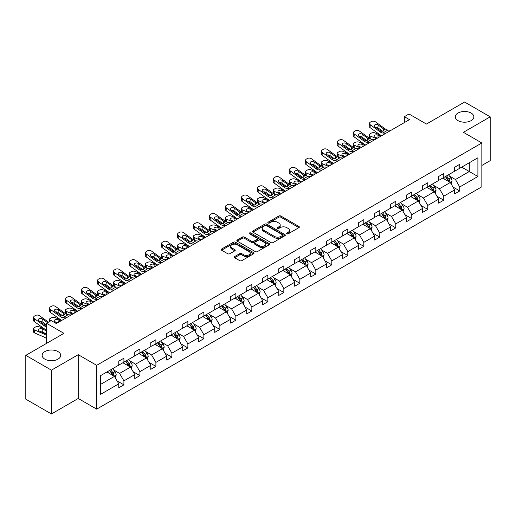 <?xml version="1.0" encoding="UTF-8"?>
<svg xmlns="http://www.w3.org/2000/svg" width="516" height="516" viewBox="0 0 516 516"><rect width="100%" height="100%" fill="white"/><g stroke="black" fill="none" stroke-linecap="round" stroke-linejoin="round"><path stroke-width="0.77" d="M57.992 351.577A9.282 5.36 0 0 0 47.878 350.416A9.282 5.36 0 0 0 42.151 355.363A9.282 5.36 0 0 0 44.866 359.149A9.282 5.36 0 0 0 54.98 360.31A9.282 5.36 0 0 0 60.707 355.363A9.282 5.36 0 0 0 57.992 351.577M471.134 113.049A9.282 5.36 0 0 0 461.02 111.888A9.282 5.36 0 0 0 455.293 116.835A9.282 5.36 0 0 0 458.008 120.628A9.282 5.36 0 0 0 468.122 121.789A9.282 5.36 0 0 0 473.849 116.835A9.282 5.36 0 0 0 471.134 113.049M286.838 233.806A0.993 0.574 0 0 0 288.244 233.806L298.938 227.633A1.425 0.819 0 0 0 299.351 227.053A1.425 0.819 0 0 0 298.938 226.472L280.827 216.017A1.425 0.819 0 0 0 278.814 216.017L268.12 222.19A0.993 0.574 0 0 0 267.83 222.596A0.993 0.574 0 0 0 268.12 223.002A0.993 0.574 0 0 0 269.526 223.002L270.913 222.203A4.554 2.632 0 0 1 277.35 222.203L278.859 223.073A4.554 2.632 0 0 1 280.194 224.937A4.554 2.632 0 0 1 278.859 226.795L277.479 227.595A0.993 0.574 0 0 0 277.189 228.001A0.993 0.574 0 0 0 277.479 228.407A0.993 0.574 0 0 0 278.885 228.407L280.272 227.608A4.554 2.632 0 0 1 286.709 227.608L288.218 228.478A4.554 2.632 0 0 1 289.553 230.336A4.554 2.632 0 0 1 288.218 232.2L286.838 232.993A0.993 0.574 0 0 0 286.541 233.4A0.993 0.574 0 0 0 286.838 233.806L286.838 232.993M481.847 165.462L490.2 160.637L490.2 116.835L464.568 102.039L426.435 124.059L409.007 113.997L404.344 116.687L404.344 122.608M51.432 413.961L78.239 398.481L78.239 354.685L51.432 370.159L51.432 413.961L25.8 399.165L25.8 355.363L63.939 333.342L46.511 323.28L46.511 343.404M51.432 370.159L25.8 355.363M234.638 256.568A1.425 0.819 0 0 0 234.219 257.149A1.425 0.819 0 0 0 234.638 257.729L239.714 260.664A1.425 0.819 0 0 0 241.733 260.664L253.601 253.808A1.425 0.819 0 0 0 254.02 253.227A1.425 0.819 0 0 0 253.601 252.647L235.49 242.191A1.425 0.819 0 0 0 233.477 242.191L221.603 249.047A1.425 0.819 0 0 0 221.19 249.628A1.425 0.819 0 0 0 221.603 250.208L227.743 253.749A1.425 0.819 0 0 0 229.755 253.749L234.838 250.815A1.425 0.819 0 0 0 235.251 250.234A1.425 0.819 0 0 0 234.838 249.654L231.794 247.899A3.806 2.199 0 0 1 230.678 246.345A3.806 2.199 0 0 1 233.026 244.313A3.806 2.199 0 0 1 237.179 244.79L249.099 251.673A3.806 2.199 0 0 1 250.215 253.227A3.806 2.199 0 0 1 247.867 255.259A3.806 2.199 0 0 1 243.72 254.781L241.733 253.633A1.425 0.819 0 0 0 239.714 253.633L234.638 256.568L234.638 257.729L239.714 254.82L239.714 253.633M46.511 323.28L51.174 320.591L56.296 323.551L409.465 119.648L404.344 116.687M78.239 354.685L96.692 365.334L481.847 142.971L481.847 186.766L96.692 409.136L96.692 365.334M490.2 116.835L463.394 132.315L481.847 142.971M271.01 242.597A1.425 0.819 0 0 0 273.022 242.597L284.897 235.741A1.425 0.819 0 0 0 285.316 235.161A1.425 0.819 0 0 0 284.897 234.58L266.785 224.125A1.425 0.819 0 0 0 264.772 224.125L252.898 230.975A1.425 0.819 0 0 0 252.485 231.555A1.425 0.819 0 0 0 252.898 232.142L271.01 242.597M249.828 234.025A0.993 0.574 0 0 1 250.834 234.167L250.834 232.98L269.249 243.61A1.425 0.819 0 0 1 269.668 244.197A1.425 0.819 0 0 1 269.249 244.778L257.374 251.627A1.425 0.819 0 0 1 255.362 251.627L237.25 241.172L237.25 240.011A1.425 0.819 0 0 0 236.838 240.591A1.425 0.819 0 0 0 237.25 241.172M237.25 240.011L242.333 237.076A1.425 0.819 0 0 1 244.345 237.076L251.692 241.32A1.425 0.819 0 0 0 253.704 241.32L257.078 239.372A1.425 0.819 0 0 0 257.49 238.792A1.425 0.819 0 0 0 257.078 238.211L249.428 233.793A0.993 0.574 0 0 1 249.138 233.387A0.993 0.574 0 0 1 249.75 232.858A0.993 0.574 0 0 1 250.834 232.98M100.639 375.603L118.783 365.128L118.783 361.161L123.911 358.207L123.911 362.168L134.773 355.898L134.773 351.931L139.9 348.971L139.9 352.938L150.769 346.662L150.769 342.695L155.897 339.734L155.897 343.701L166.758 337.432L166.758 333.465L171.886 330.504L171.886 334.471L182.754 328.195L182.754 324.229L187.876 321.268L187.876 325.235L198.744 318.965L198.744 314.999L203.872 312.038L203.872 316.005L214.74 309.729L214.74 305.762L219.861 302.802L219.861 306.768L230.729 300.499L230.729 296.532L235.857 293.572L235.857 297.538L246.725 291.263L246.725 287.296L251.847 284.335L251.847 288.302L262.715 282.033L262.715 278.066L267.843 275.105L267.843 279.072L278.711 272.796L278.711 268.83L283.832 265.869L283.832 269.836L294.7 263.566L294.7 259.6L299.828 256.639L299.828 260.606L310.697 254.33L310.697 250.363L315.818 247.403L315.818 251.369L326.686 245.1L326.686 241.133L331.814 238.173L331.814 242.139L342.676 235.864L342.676 231.897L347.803 228.936L347.803 232.903L358.672 226.634L358.672 222.667L363.799 219.706L363.799 223.673L374.661 217.397L374.661 213.43L379.789 210.47L379.789 214.437L390.657 208.167L390.657 204.201L395.785 201.24L395.785 205.207L406.647 198.931L406.647 194.964L411.774 192.004L411.774 195.97L422.643 189.695L422.643 185.734L427.77 182.774L427.77 186.74L438.632 180.465L438.632 176.498L443.76 173.537L443.76 177.504L454.628 171.228L454.628 167.268L459.75 164.307L459.75 168.274L477.9 157.793L477.9 176.498L459.75 186.973L459.75 190.939L454.628 193.9L454.628 189.933L443.76 196.209L443.76 200.176L438.632 203.136L438.632 199.17L427.77 205.439L427.77 209.406L422.643 212.366L422.643 208.4L411.774 214.675L411.774 218.642L406.647 221.603L406.647 217.636L395.785 223.905L395.785 227.872L390.657 230.833L390.657 226.866L379.789 233.142L379.789 237.108L374.661 240.069L374.661 236.102L363.799 242.372L363.799 246.338L358.672 249.299L358.672 245.332L347.803 251.608L347.803 255.575L342.676 258.535L342.676 254.569L331.814 260.838L331.814 264.805L326.686 267.765L326.686 263.799L315.818 270.074L315.818 274.041L310.697 277.002L310.697 273.035L299.828 279.311L299.828 283.271L294.7 286.232L294.7 282.265L283.832 288.541L283.832 292.507L278.711 295.468L278.711 291.501L267.843 297.777L267.843 301.737L262.715 304.698L262.715 300.731L251.847 307.007L251.847 310.974L246.725 313.934L246.725 309.968L235.857 316.244L235.857 320.204L230.729 323.164L230.729 319.198L219.861 325.473L219.861 329.44L214.74 332.401L214.74 328.434L203.872 334.71L203.872 338.67L198.744 341.631L198.744 337.664L187.876 343.94L187.876 347.907L182.754 350.867L182.754 346.9L171.886 353.176L171.886 357.137L166.758 360.097L166.758 356.13L155.897 362.406L155.897 366.373L150.769 369.333L150.769 365.367L139.9 371.643L139.9 375.603L134.773 378.563L134.773 374.597L123.911 380.873L123.911 384.839L118.783 387.8L118.783 383.833L100.639 394.308L100.639 375.603M122.885 362.761L130.471 367.14L119.602 373.416L113.668 369.991M119.602 373.416L123.911 380.873M130.471 367.14L134.773 374.597M118.783 364.18L119.602 364.657L123.911 362.168M138.875 353.531L146.46 357.911L135.598 364.18L129.664 360.755M135.598 364.18L139.9 371.643M146.46 357.911L150.769 365.367M134.773 354.95L135.598 355.421L139.9 352.938M154.871 344.295L162.456 348.674L151.588 354.95L145.654 351.525M151.588 354.95L155.897 362.406M162.456 348.674L166.758 356.13M150.769 345.714L151.588 346.191L155.897 343.701M170.861 335.065L178.446 339.444L167.577 345.714L161.65 342.289M167.577 345.714L171.886 353.176M178.446 339.444L182.754 346.9M166.758 336.484L167.577 336.954L171.886 334.471M186.857 325.828L194.442 330.208L183.573 336.484L177.639 333.059M183.573 336.484L187.876 343.94M194.442 330.208L198.744 337.664M182.754 327.247L183.573 327.725L187.876 325.235M202.846 316.598L210.431 320.978L199.563 327.247L193.629 323.822M199.563 327.247L203.872 334.71M210.431 320.978L214.74 328.434M198.744 318.017L199.563 318.488L203.872 316.005M218.836 307.362L226.427 311.741L215.559 318.017L209.625 314.592M215.559 318.017L219.861 325.473M226.427 311.741L230.729 319.198M214.74 308.781L215.559 309.258L219.861 306.768M234.832 298.132L242.417 302.511L231.549 308.781L225.615 305.356M231.549 308.781L235.857 316.244M242.417 302.511L246.725 309.968M230.729 299.551L231.549 300.022L235.857 297.538M250.821 288.895L258.413 293.275L247.545 299.551L241.611 296.126M247.545 299.551L251.847 307.007M258.413 293.275L262.715 300.731M246.725 290.315L247.545 290.792L251.847 288.302M266.817 279.666L274.402 284.045L263.534 290.315L257.6 286.89M263.534 290.315L267.843 297.777M274.402 284.045L278.711 291.501M262.715 281.085L263.534 281.555L267.843 279.072M282.807 270.429L290.398 274.809L279.53 281.085L273.596 277.66M279.53 281.085L283.832 288.541M290.398 274.809L294.7 282.265M278.711 271.848L279.53 272.325L283.832 269.836M298.803 261.199L306.388 265.579L295.52 271.848L289.586 268.423M295.52 271.848L299.828 279.311M306.388 265.579L310.697 273.035M294.7 262.618L295.52 263.089L299.828 260.606M314.792 251.963L322.377 256.342L311.516 262.618L305.582 259.193M311.516 262.618L315.818 270.074M322.377 256.342L326.686 263.799M310.697 253.382L311.516 253.859L315.818 251.369M330.788 242.733L338.373 247.112L327.505 253.382L321.571 249.957M327.505 253.382L331.814 260.838M338.373 247.112L342.676 254.569M326.686 244.152L327.505 244.623L331.814 242.139M346.778 233.496L354.363 237.876L343.501 244.152L337.567 240.727M343.501 244.152L347.803 251.608M354.363 237.876L358.672 245.332M342.676 234.915L343.501 235.393L347.803 232.903M362.774 224.26L370.359 228.646L359.491 234.915L353.557 231.49M359.491 234.915L363.799 242.372M370.359 228.646L374.661 236.102M358.672 225.685L359.491 226.156L363.799 223.673M378.763 215.03L386.349 219.41L375.487 225.685L369.553 222.261M375.487 225.685L379.789 233.142M386.349 219.41L390.657 226.866M374.661 216.449L375.487 216.926L379.789 214.437M394.759 205.794L402.345 210.18L391.476 216.449L385.542 213.024M391.476 216.449L395.785 223.905M402.345 210.18L406.647 217.636M390.657 207.219L391.476 207.69L395.785 205.207M410.749 196.564L418.334 200.943L407.472 207.219L401.538 203.794M407.472 207.219L411.774 214.675M418.334 200.943L422.643 208.4M406.647 197.983L407.472 198.46L411.774 195.97M426.745 187.327L434.33 191.713L423.462 197.983L417.528 194.558M423.462 197.983L427.77 205.439M434.33 191.713L438.632 199.17M422.643 188.753L423.462 189.224L427.77 186.74M442.734 178.097L450.32 182.477L439.451 188.753L433.524 185.328M439.451 188.753L443.76 196.209M450.32 182.477L454.628 189.933M438.632 179.516L439.451 179.994L443.76 177.504M461.697 167.145L469.289 171.525L455.447 179.516L449.513 176.091M455.447 179.516L459.75 186.973M477.9 176.498L469.289 171.525L469.289 162.766L477.9 157.793M78.239 398.481L96.692 409.136M454.628 170.286L455.447 170.757L459.75 168.274M100.639 384.362L114.475 376.377L106.889 371.997M114.475 376.377L118.783 383.833M452.938 187.005L459.75 190.939M436.942 196.241L443.76 200.176M420.953 205.471L427.77 209.406M404.957 214.708L411.774 218.642M388.967 223.938L395.785 227.872M372.971 233.174L379.789 237.108M356.982 242.404L363.799 246.338M340.986 251.64L347.803 255.575M324.996 260.87L331.814 264.805M309 270.107L315.818 274.041M293.011 279.337L299.828 283.271M277.015 288.573L283.832 292.507M261.025 297.803L267.843 301.737M245.029 307.039L251.847 310.974M229.04 316.269L235.857 320.204M213.044 325.506L219.861 329.44M197.054 334.736L203.872 338.67M181.064 343.972L187.876 347.907M165.068 353.202L171.886 357.137M149.079 362.438L155.897 366.373M133.083 371.668L139.9 375.603M117.093 380.905L123.911 384.839M287.231 233.948L288.218 233.38A4.554 2.632 0 0 0 289.553 231.523L289.553 230.336M280.194 224.937L280.194 226.118A4.554 2.632 0 0 1 278.859 227.975L277.879 228.549M298.919 227.646L280.827 217.204A1.425 0.819 0 0 0 278.814 217.204L268.52 223.144M284.877 235.754L266.785 225.305A1.425 0.819 0 0 0 264.772 225.305L252.917 232.148L252.898 230.975M282.381 235.567A0.993 0.574 0 0 0 282.678 235.161A0.993 0.574 0 0 0 282.381 234.754L266.482 225.576A0.993 0.574 0 0 0 265.076 225.576L263.618 226.414A4.554 2.632 0 0 0 262.283 228.278A4.554 2.632 0 0 0 263.618 230.136L274.486 236.412A4.554 2.632 0 0 0 280.923 236.412L282.381 235.567L282.381 236.747A0.993 0.574 0 0 0 282.678 236.341L282.678 235.161M262.283 228.278L262.283 229.459A4.554 2.632 0 0 0 263.618 231.316L263.618 230.136M282.381 236.747L280.923 237.592A4.554 2.632 0 0 1 274.486 237.592L263.618 231.316M237.27 241.185L242.333 238.263L242.333 237.076M257.49 238.792L257.49 239.972A1.425 0.819 0 0 1 257.078 240.553L253.704 242.501A1.425 0.819 0 0 1 251.692 242.501L244.345 238.263A1.425 0.819 0 0 0 242.333 238.263M250.834 234.167L269.229 244.784M259.316 245.719A3.806 2.199 0 0 0 263.463 246.196A3.806 2.199 0 0 0 265.811 244.165A3.806 2.199 0 0 0 264.695 242.61L260.496 240.185A1.425 0.819 0 0 0 258.484 240.185L255.11 242.133A1.425 0.819 0 0 0 254.698 242.714A1.425 0.819 0 0 0 255.11 243.294L259.316 245.719L259.316 246.9A3.806 2.199 0 0 0 263.463 247.377A3.806 2.199 0 0 0 265.811 245.352L265.811 244.165M254.698 242.714L254.698 243.894A1.425 0.819 0 0 0 255.11 244.474L255.11 243.294M259.316 246.9L255.11 244.474M250.215 253.227L250.215 254.414A3.806 2.199 0 0 1 247.867 256.439A3.806 2.199 0 0 1 243.72 255.968L241.733 254.82A1.425 0.819 0 0 0 239.714 254.82M230.678 246.345L230.678 247.525A3.806 2.199 0 0 0 231.794 249.08L231.794 247.899M234.819 250.828L231.794 249.08M253.588 253.82L235.49 243.371A1.425 0.819 0 0 0 233.477 243.371L221.622 250.215M451.1 183.825L452.042 181.103A3.844 2.219 -120 0 0 450.816 177.833L448.514 174.763M381.614 135.734L375.138 132.941A2.902 1.451 -5.9 0 0 371.056 133.244L370.03 133.838A2.902 1.451 -5.9 0 0 369.179 135.011A2.902 1.451 -5.9 0 0 370.011 135.895L370.314 138.81M444.386 179.052L443.392 177.717M376.487 138.688L370.011 135.895M449.752 182.148L449.971 181.264A3.844 2.219 -120 0 0 448.868 178.955L446.566 175.885M445.605 176.44L448.14 179.82A1.954 1.129 60 0 1 448.494 180.413L449.971 181.264M380.692 136.263L377.88 135.05A2.322 1.161 174.1 0 0 374.61 135.295A2.322 1.161 174.1 0 0 373.932 136.237A2.322 1.161 174.1 0 0 374.597 136.946L377.409 138.159M369.579 138.391A2.902 1.451 174.1 0 1 369.501 138.133L369.179 135.011M377.667 138.011A2.322 1.161 -5.9 0 0 376.906 137.94M445.34 176.595L447.636 179.665A3.844 2.219 60 0 1 448.598 181.484M385.858 133.283L382.801 133.018A7.25 4.186 60 0 1 380.15 131.915L370.333 124.814L370.011 127.568A2.902 1.871 -173.3 0 1 369.185 126.046L369.508 123.298A2.902 1.871 6.7 0 0 370.333 124.814M381.627 135.721A10.875 6.276 60 0 1 379.828 134.663L370.011 127.568M390.98 130.322L387.929 130.058A7.25 4.186 60 0 1 385.278 128.955L375.461 121.853A2.902 1.871 6.7 0 0 371.378 121.57L370.353 122.163A2.902 1.871 6.7 0 0 369.508 123.298M383.685 130.948L383.601 128.942L384.175 129.593L383.607 130.993L381.253 131.277L374.919 126.93A2.322 1.496 -173.3 0 1 374.255 125.717A2.322 1.496 -173.3 0 1 374.932 124.808A2.322 1.496 -173.3 0 1 378.202 125.04L377.88 127.787L382.749 131.309M377.88 127.787A2.322 1.496 6.7 0 0 375.396 127.278M383.601 128.942L378.202 125.04M385.278 128.955L384.175 129.593L384.285 130.013M435.111 193.061L436.052 190.34A3.844 2.219 -120 0 0 434.827 187.063L432.524 183.993M365.618 144.964L359.149 142.171A2.902 1.451 -5.9 0 0 355.06 142.481L354.041 143.067A2.902 1.451 -5.9 0 0 353.189 144.241A2.902 1.451 -5.9 0 0 354.021 145.131L354.324 148.047M428.396 188.282L427.396 186.953M360.497 147.924L354.021 145.131M433.762 191.384L433.975 190.501A3.844 2.219 -120 0 0 432.879 188.192L430.576 185.115M429.615 185.676L432.144 189.056A1.954 1.129 60 0 1 432.498 189.649L433.975 190.501M364.696 145.499L361.884 144.286A2.322 1.161 174.1 0 0 358.62 144.532A2.322 1.161 174.1 0 0 357.936 145.467A2.322 1.161 174.1 0 0 358.607 146.176L361.419 147.389M353.583 147.621A2.902 1.451 174.1 0 1 353.512 147.363L353.189 144.241M361.671 147.247A2.322 1.161 -5.9 0 0 360.916 147.176M429.344 185.825L431.647 188.901A3.844 2.219 60 0 1 432.602 190.714M419.115 202.291L420.056 199.569A3.844 2.219 -120 0 0 418.831 196.299L416.528 193.229M349.629 154.2L343.153 151.407A2.902 1.451 -5.9 0 0 339.07 151.71L338.045 152.304A2.902 1.451 -5.9 0 0 337.193 153.478A2.902 1.451 -5.9 0 0 338.032 154.361L338.328 157.277M412.4 197.518L411.407 196.183M344.501 157.154L338.032 154.361M417.767 200.614L417.986 199.731A3.844 2.219 -120 0 0 416.883 197.422L414.58 194.351M413.619 194.906L416.154 198.286A1.954 1.129 60 0 1 416.509 198.879L417.986 199.731M348.706 154.729L345.894 153.516A2.322 1.161 174.1 0 0 342.624 153.762A2.322 1.161 174.1 0 0 341.947 154.703A2.322 1.161 174.1 0 0 342.611 155.413L345.423 156.625M337.593 156.858A2.902 1.451 174.1 0 1 337.516 156.6L337.193 153.478M345.681 156.477A2.322 1.161 -5.9 0 0 344.92 156.406M413.355 195.061L415.651 198.131A3.844 2.219 60 0 1 416.612 199.95M369.862 142.513L366.812 142.255A7.25 4.186 60 0 1 364.161 141.152L354.344 134.05L354.021 136.798A2.902 1.871 -173.3 0 1 353.189 135.282L353.512 132.528A2.902 1.871 6.7 0 0 354.344 134.05M365.638 144.957A10.875 6.276 60 0 1 363.838 143.899L354.021 136.798M374.99 139.552L371.933 139.294A7.25 4.186 60 0 1 369.282 138.191L359.471 131.09A2.902 1.871 6.7 0 0 355.382 130.8L354.357 131.393A2.902 1.871 6.7 0 0 353.512 132.528M367.689 140.178L367.605 138.178L368.179 138.83L367.618 140.223L365.263 140.513L358.93 136.166A2.322 1.496 -173.3 0 1 358.265 134.947A2.322 1.496 -173.3 0 1 358.942 134.037A2.322 1.496 -173.3 0 1 362.206 134.27L361.884 137.024L366.76 140.546M361.884 137.024A2.322 1.496 6.7 0 0 359.407 136.514M367.605 138.178L362.206 134.27M369.282 138.191L368.179 138.83L368.295 139.243M353.873 151.749L350.815 151.485A7.25 4.186 60 0 1 348.165 150.382L338.348 143.28L338.032 146.034A2.902 1.871 -173.3 0 1 337.2 144.512L337.522 141.765A2.902 1.871 6.7 0 0 338.348 143.28M349.642 154.187A10.875 6.276 60 0 1 347.849 153.129L338.032 146.034M358.994 148.789L355.943 148.524A7.25 4.186 60 0 1 353.292 147.421L343.475 140.32A2.902 1.871 6.7 0 0 339.393 140.036L338.367 140.629A2.902 1.871 6.7 0 0 337.522 141.765M351.699 149.414L351.615 147.408L352.189 148.06L351.622 149.459L349.274 149.743L342.934 145.396A2.322 1.496 -173.3 0 1 342.269 144.183A2.322 1.496 -173.3 0 1 342.947 143.274A2.322 1.496 -173.3 0 1 346.217 143.506L345.894 146.254L350.764 149.775M345.894 146.254A2.322 1.496 6.7 0 0 343.411 145.744M351.615 147.408L346.217 143.506M353.292 147.421L352.189 148.06L352.299 148.479M403.125 211.528L404.067 208.806A3.844 2.219 -120 0 0 402.841 205.529L400.539 202.459M333.633 163.43L327.163 160.637A2.902 1.451 -5.9 0 0 323.08 160.947L322.055 161.534A2.902 1.451 -5.9 0 0 321.204 162.708A2.902 1.451 -5.9 0 0 322.036 163.598L322.339 166.513M396.411 206.748L395.411 205.42M328.511 166.391L322.036 163.598M401.777 209.851L401.99 208.967A3.844 2.219 -120 0 0 400.893 206.658L398.591 203.581M397.63 204.143L400.158 207.522A1.954 1.129 60 0 1 400.513 208.116L401.99 208.967M332.71 163.965L329.898 162.753A2.322 1.161 174.1 0 0 326.634 162.998A2.322 1.161 174.1 0 0 325.951 163.933A2.322 1.161 174.1 0 0 326.622 164.643L329.434 165.855M321.597 166.088A2.902 1.451 174.1 0 1 321.526 165.83L321.204 162.708M329.685 165.713A2.322 1.161 -5.9 0 0 328.931 165.642M397.359 204.297L399.661 207.368A3.844 2.219 60 0 1 400.616 209.18M337.877 160.979L334.826 160.721A7.25 4.186 60 0 1 332.175 159.618L322.358 152.517L322.036 155.264A2.902 1.871 -173.3 0 1 321.204 153.749L321.526 150.994A2.902 1.871 6.7 0 0 322.358 152.517M333.652 163.424A10.875 6.276 60 0 1 331.853 162.366L322.036 155.264M343.005 158.019L339.954 157.761A7.25 4.186 60 0 1 337.303 156.658L327.486 149.556A2.902 1.871 6.7 0 0 323.397 149.266L322.371 149.859A2.902 1.871 6.7 0 0 321.526 150.994M335.703 158.644L335.619 156.645L336.193 157.296L335.632 158.689L333.278 158.98L326.944 154.632A2.322 1.496 -173.3 0 1 326.28 153.413A2.322 1.496 -173.3 0 1 326.957 152.51A2.322 1.496 -173.3 0 1 330.221 152.736L329.898 155.49L334.774 159.012M329.898 155.49A2.322 1.496 6.7 0 0 327.421 154.981M335.619 156.645L330.221 152.736M337.303 156.658L336.193 157.296L336.309 157.709M387.129 220.758L388.071 218.036A3.844 2.219 -120 0 0 386.845 214.766L384.543 211.695M317.643 172.666L311.167 169.874A2.902 1.451 -5.9 0 0 307.085 170.177L306.059 170.77A2.902 1.451 -5.9 0 0 305.208 171.944A2.902 1.451 -5.9 0 0 306.046 172.828L306.343 175.743M380.415 215.985L379.421 214.65M312.515 175.621L306.046 172.828M385.781 219.081L386 218.204A3.844 2.219 -120 0 0 384.897 215.888L382.595 212.818M381.634 213.372L384.168 216.752A1.954 1.129 60 0 1 384.523 217.346L386 218.204M316.721 173.195L313.909 171.983A2.322 1.161 174.1 0 0 310.638 172.228A2.322 1.161 174.1 0 0 309.961 173.17A2.322 1.161 174.1 0 0 310.626 173.879L313.438 175.092M305.607 175.324A2.902 1.451 174.1 0 1 305.53 175.066L305.208 171.944M313.696 174.943A2.322 1.161 -5.9 0 0 312.935 174.872M381.369 213.527L383.665 216.597A3.844 2.219 60 0 1 384.626 218.416M321.887 170.215L318.83 169.951A7.25 4.186 60 0 1 316.179 168.848L306.362 161.747L306.046 164.501A2.902 1.871 -173.3 0 1 305.214 162.979L305.536 160.231A2.902 1.871 6.7 0 0 306.362 161.747M317.656 172.654A10.875 6.276 60 0 1 315.863 171.602L306.046 164.501M327.015 167.255L323.958 166.99A7.25 4.186 60 0 1 321.307 165.888L311.49 158.793A2.902 1.871 6.7 0 0 307.407 158.502L306.381 159.096A2.902 1.871 6.7 0 0 305.536 160.231M319.714 167.881L319.63 165.875L320.204 166.526L319.636 167.926L317.288 168.21L310.948 163.862A2.322 1.496 -173.3 0 1 310.284 162.65A2.322 1.496 -173.3 0 1 310.961 161.74A2.322 1.496 -173.3 0 1 314.231 161.972L313.909 164.72L318.778 168.242M313.909 164.72A2.322 1.496 6.7 0 0 311.425 164.211M319.63 165.875L314.231 161.972M321.307 165.888L320.204 166.526L320.313 166.945M371.139 229.994L372.081 227.272A3.844 2.219 -120 0 0 370.856 223.996L368.553 220.925M301.647 181.896L295.178 179.104A2.902 1.451 -5.9 0 0 291.095 179.413L290.069 180A2.902 1.451 -5.9 0 0 289.218 181.174A2.902 1.451 -5.9 0 0 290.05 182.064L290.353 184.98M364.425 225.215L363.425 223.886M296.526 184.857L290.05 182.064M369.791 228.317L370.004 227.433A3.844 2.219 -120 0 0 368.908 225.124L366.605 222.048M365.644 222.609L368.172 225.989A1.954 1.129 60 0 1 368.534 226.582L370.004 227.433M300.725 182.432L297.913 181.219A2.322 1.161 174.1 0 0 294.649 181.464A2.322 1.161 174.1 0 0 293.965 182.4A2.322 1.161 174.1 0 0 294.636 183.109L297.448 184.322M289.611 184.554A2.902 1.451 174.1 0 1 289.541 184.296L289.218 181.174M297.7 184.18A2.322 1.161 -5.9 0 0 296.945 184.109M365.373 222.764L367.676 225.834A3.844 2.219 60 0 1 368.63 227.646M305.891 179.445L302.84 179.187A7.25 4.186 60 0 1 300.189 178.085L290.373 170.983L290.05 173.731A2.902 1.871 -173.3 0 1 289.224 172.215L289.541 169.461A2.902 1.871 6.7 0 0 290.373 170.983M301.666 181.89A10.875 6.276 60 0 1 299.867 180.832L290.05 173.731M311.019 176.485L307.968 176.227A7.25 4.186 60 0 1 305.317 175.124L295.5 168.023A2.902 1.871 6.7 0 0 291.411 167.732L290.385 168.326A2.902 1.871 6.7 0 0 289.541 169.461M303.718 177.111L303.634 175.111L304.208 175.763L303.647 177.156L301.292 177.446L294.959 173.099A2.322 1.496 -173.3 0 1 294.294 171.88A2.322 1.496 -173.3 0 1 294.971 170.977A2.322 1.496 -173.3 0 1 298.235 171.202L297.913 173.957L302.789 177.478M297.913 173.957A2.322 1.496 6.7 0 0 295.436 173.447M303.634 175.111L298.235 171.202M305.317 175.124L304.208 175.763L304.324 176.175M355.143 239.224L356.085 236.502A3.844 2.219 -120 0 0 354.86 233.232L352.557 230.162M285.658 191.133L279.182 188.34A2.902 1.451 -5.9 0 0 275.099 188.643L274.073 189.237A2.902 1.451 -5.9 0 0 273.222 190.41A2.902 1.451 -5.9 0 0 274.06 191.294L274.357 194.216M348.429 234.451L347.436 233.116M280.53 194.087L274.06 191.294M353.795 237.547L354.015 236.67A3.844 2.219 -120 0 0 352.912 234.354L350.609 231.284M349.648 231.839L352.183 235.219A1.954 1.129 60 0 1 352.538 235.812L354.015 236.67M284.735 191.662L281.923 190.449A2.322 1.161 174.1 0 0 278.653 190.694A2.322 1.161 174.1 0 0 277.976 191.636A2.322 1.161 174.1 0 0 278.64 192.345L281.452 193.558M273.622 193.79A2.902 1.451 174.1 0 1 273.545 193.532L273.222 190.41M281.71 193.41A2.322 1.161 -5.9 0 0 280.949 193.339M349.384 231.994L351.686 235.064A3.844 2.219 60 0 1 352.641 236.883M289.902 188.682L286.844 188.417A7.25 4.186 60 0 1 284.193 187.314L274.377 180.213L274.06 182.967A2.902 1.871 -173.3 0 1 273.228 181.445L273.551 178.697A2.902 1.871 6.7 0 0 274.377 180.213M285.671 191.12A10.875 6.276 60 0 1 283.877 190.069L274.06 182.967M295.029 185.721L291.972 185.457A7.25 4.186 60 0 1 289.321 184.354L279.504 177.259A2.902 1.871 6.7 0 0 275.421 176.969L274.396 177.562A2.902 1.871 6.7 0 0 273.551 178.697M287.728 186.347L287.644 184.341L288.218 184.992L287.651 186.392L285.303 186.676L278.963 182.329A2.322 1.496 -173.3 0 1 278.298 181.116A2.322 1.496 -173.3 0 1 278.975 180.207A2.322 1.496 -173.3 0 1 282.246 180.439L281.923 183.186L286.793 186.708M281.923 183.186A2.322 1.496 6.7 0 0 279.446 182.677M287.644 184.341L282.246 180.439M289.321 184.354L288.218 184.992L288.328 185.412M339.154 248.46L340.096 245.739A3.844 2.219 -120 0 0 338.87 242.462L336.567 239.392M273.906 197.912L270.855 197.654A7.25 4.186 60 0 1 268.204 196.551L258.387 189.449L258.065 192.197L267.881 199.299A10.875 6.276 60 0 0 269.681 200.356L263.192 197.57A2.902 1.451 -5.9 0 0 259.109 197.88L258.084 198.466A2.902 1.451 -5.9 0 0 257.232 199.64A2.902 1.451 -5.9 0 0 258.065 200.53L258.368 203.446M332.439 243.681L331.44 242.352M264.54 203.323L258.065 200.53M337.806 246.783L338.019 245.9A3.844 2.219 -120 0 0 336.922 243.591L334.62 240.514M333.659 241.075L336.187 244.455A1.954 1.129 60 0 1 336.548 245.048L338.019 245.9M268.739 200.898L265.934 199.686A2.322 1.161 174.1 0 0 262.663 199.931A2.322 1.161 174.1 0 0 261.98 200.866A2.322 1.161 174.1 0 0 262.65 201.575L265.463 202.788M257.626 203.02A2.902 1.451 174.1 0 1 257.555 202.762L257.232 199.64M265.714 202.646A2.322 1.161 -5.9 0 0 264.96 202.575M333.388 241.23L335.69 244.3A3.844 2.219 60 0 1 336.651 246.113M279.033 194.951L275.983 194.693A7.25 4.186 60 0 1 273.332 193.59L263.515 186.489A2.902 1.871 6.7 0 0 259.425 186.199L258.406 186.792A2.902 1.871 6.7 0 0 257.555 187.927A2.902 1.871 6.7 0 0 258.387 189.449M271.732 195.577L271.648 193.577L272.222 194.229L271.661 195.622L269.307 195.912L262.973 191.565A2.322 1.496 -173.3 0 1 262.309 190.346A2.322 1.496 -173.3 0 1 262.986 189.443A2.322 1.496 -173.3 0 1 266.25 189.669L265.934 192.423L270.803 195.945M265.934 192.423A2.322 1.496 6.7 0 0 263.45 191.913M258.065 192.197A2.902 1.871 -173.3 0 1 257.239 190.681L257.555 187.927M271.648 193.577L266.25 189.669M273.332 193.59L272.222 194.229L272.338 194.642M323.158 257.69L324.1 254.969A3.844 2.219 -120 0 0 322.874 251.698L320.571 248.628M257.916 207.148L254.859 206.884A7.25 4.186 60 0 1 252.214 205.781L242.397 198.679L242.075 201.434L251.892 208.535A10.875 6.276 60 0 0 253.691 209.586L247.196 206.806A2.902 1.451 -5.9 0 0 243.113 207.11L242.088 207.703A2.902 1.451 -5.9 0 0 241.236 208.877A2.902 1.451 -5.9 0 0 242.075 209.76L242.372 212.682M316.45 252.917L315.45 251.582M248.544 212.553L242.075 209.76M321.816 256.013L322.029 255.136A3.844 2.219 -120 0 0 320.926 252.821L318.624 249.75M317.663 250.305L320.197 253.685A1.954 1.129 60 0 1 320.552 254.285L322.029 255.136M252.75 210.128L249.938 208.915A2.322 1.161 174.1 0 0 246.667 209.161A2.322 1.161 174.1 0 0 245.99 210.102A2.322 1.161 174.1 0 0 246.654 210.812L249.467 212.024M241.636 212.257A2.902 1.451 174.1 0 1 241.559 211.999L241.236 208.877M249.725 211.876A2.322 1.161 -5.9 0 0 248.964 211.805M317.398 250.46L319.701 253.53A3.844 2.219 60 0 1 320.655 255.349M263.044 204.188L259.987 203.923A7.25 4.186 60 0 1 257.336 202.82L247.519 195.725A2.902 1.871 6.7 0 0 243.436 195.435L242.41 196.028A2.902 1.871 6.7 0 0 241.565 197.164A2.902 1.871 6.7 0 0 242.397 198.679M255.743 204.813L255.659 202.807L256.233 203.459L255.665 204.858L253.317 205.142L246.977 200.795A2.322 1.496 -173.3 0 1 246.313 199.582A2.322 1.496 -173.3 0 1 246.99 198.673A2.322 1.496 -173.3 0 1 250.26 198.905L249.938 201.653L254.807 205.175M249.938 201.653A2.322 1.496 6.7 0 0 247.461 201.143M242.075 201.434A2.902 1.871 -173.3 0 1 241.243 199.911L241.565 197.164M255.659 202.807L250.26 198.905M257.336 202.82L256.233 203.459L256.342 203.878M307.168 266.927L308.11 264.205A3.844 2.219 -120 0 0 306.885 260.928L304.582 257.858M241.92 216.378L238.869 216.12A7.25 4.186 60 0 1 236.218 215.017L226.401 207.916L226.079 210.663L235.896 217.765A10.875 6.276 60 0 0 237.695 218.823L231.207 216.036A2.902 1.451 -5.9 0 0 227.124 216.346L226.098 216.933A2.902 1.451 -5.9 0 0 225.247 218.113A2.902 1.451 -5.9 0 0 226.079 218.997L226.382 221.912M300.454 262.147L299.454 260.819M232.555 221.79L226.079 218.997M305.82 265.25L306.033 264.366A3.844 2.219 -120 0 0 304.937 262.057L302.634 258.98M301.673 259.542L304.208 262.921A1.954 1.129 60 0 1 304.563 263.515L306.033 264.366M236.76 219.365L233.948 218.152A2.322 1.161 174.1 0 0 230.678 218.397A2.322 1.161 174.1 0 0 230.001 219.332A2.322 1.161 174.1 0 0 230.665 220.042L233.477 221.254M225.64 221.487A2.902 1.451 174.1 0 1 225.569 221.229L225.247 218.113M233.729 221.112A2.322 1.161 -5.9 0 0 232.974 221.041M301.402 259.696L303.705 262.767A3.844 2.219 60 0 1 304.666 264.579M291.172 276.157L292.114 273.435A3.844 2.219 -120 0 0 290.889 270.165L288.592 267.095M221.686 228.066L215.211 225.273A2.902 1.451 -5.9 0 0 211.128 225.576L210.102 226.169A2.902 1.451 -5.9 0 0 209.251 227.343A2.902 1.451 -5.9 0 0 210.089 228.233L210.386 231.149M284.464 271.384L283.465 270.049M216.559 231.026L210.089 228.233M289.831 274.48L290.044 273.603A3.844 2.219 -120 0 0 288.941 271.287L286.644 268.217M285.677 268.772L288.212 272.151A1.954 1.129 60 0 1 288.567 272.751L290.044 273.603M220.764 228.594L217.952 227.382A2.322 1.161 174.1 0 0 214.688 227.627A2.322 1.161 174.1 0 0 214.005 228.569A2.322 1.161 174.1 0 0 214.675 229.278L217.481 230.491M209.651 230.723A2.902 1.451 174.1 0 1 209.573 230.465L209.251 227.343M217.739 230.342A2.322 1.161 -5.9 0 0 216.978 230.271M285.413 268.926L287.715 271.997A3.844 2.219 60 0 1 288.67 273.815M275.183 285.393L276.125 282.671A3.844 2.219 -120 0 0 274.899 279.395L272.596 276.324M205.697 237.296L199.221 234.503A2.902 1.451 -5.9 0 0 195.138 234.812L194.113 235.399A2.902 1.451 -5.9 0 0 193.261 236.58A2.902 1.451 -5.9 0 0 194.093 237.463L194.397 240.379M268.468 280.614L267.469 279.285M200.569 240.256L194.093 237.463M273.835 283.716L274.048 282.832A3.844 2.219 -120 0 0 272.951 280.523L270.648 277.447M269.687 278.008L272.222 281.388A1.954 1.129 60 0 1 272.577 281.981L274.048 282.832M204.775 237.831L201.962 236.618A2.322 1.161 174.1 0 0 198.692 236.863A2.322 1.161 174.1 0 0 198.015 237.799A2.322 1.161 174.1 0 0 198.679 238.508L201.492 239.721M193.661 239.953A2.902 1.451 174.1 0 1 193.584 239.695L193.261 236.58M201.743 239.579A2.322 1.161 -5.9 0 0 200.988 239.508M269.416 278.163L271.719 281.233A3.844 2.219 60 0 1 272.68 283.045M259.187 294.623L260.135 291.901A3.844 2.219 -120 0 0 258.903 288.631L256.607 285.561M189.701 246.532L183.232 243.739A2.902 1.451 -5.9 0 0 179.142 244.042L178.117 244.636A2.902 1.451 -5.9 0 0 177.272 245.81A2.902 1.451 -5.9 0 0 178.104 246.7L178.401 249.615M252.479 289.85L251.479 288.515M184.573 249.492L178.104 246.7M257.845 292.946L258.058 292.069A3.844 2.219 -120 0 0 256.955 289.753L254.659 286.683M253.691 287.238L256.226 290.618A1.954 1.129 60 0 1 256.581 291.218L258.058 292.069M188.779 247.061L185.966 245.848A2.322 1.161 174.1 0 0 182.703 246.093A2.322 1.161 174.1 0 0 182.019 247.035A2.322 1.161 174.1 0 0 182.69 247.745L185.496 248.957M177.665 249.189A2.902 1.451 174.1 0 1 177.588 248.931L177.272 245.81M185.754 248.809A2.322 1.161 -5.9 0 0 184.992 248.738M253.427 287.393L255.73 290.463A3.844 2.219 60 0 1 256.684 292.282M243.197 303.86L244.139 301.138A3.844 2.219 -120 0 0 242.913 297.861L240.611 294.791M173.711 255.762L167.236 252.969A2.902 1.451 -5.9 0 0 163.153 253.279L162.127 253.866A2.902 1.451 -5.9 0 0 161.276 255.046A2.902 1.451 -5.9 0 0 162.108 255.93L162.411 258.845M236.483 299.08L235.483 297.751M168.584 258.722L162.108 255.93M241.849 302.183L242.062 301.299A3.844 2.219 -120 0 0 240.966 298.99L238.663 295.913M237.702 296.474L240.237 299.854A1.954 1.129 60 0 1 240.591 300.447L242.062 301.299M172.789 256.297L169.977 255.085A2.322 1.161 174.1 0 0 166.707 255.33A2.322 1.161 174.1 0 0 166.029 256.265A2.322 1.161 174.1 0 0 166.694 256.974L169.506 258.187M161.676 258.426A2.902 1.451 174.1 0 1 161.598 258.168L161.276 255.046M169.764 258.045A2.322 1.161 -5.9 0 0 169.003 257.974M237.431 296.629L239.734 299.699A3.844 2.219 60 0 1 240.695 301.512M227.201 313.089L228.149 310.368A3.844 2.219 -120 0 0 226.924 307.097L224.621 304.027M157.715 264.998L151.246 262.205A2.902 1.451 -5.9 0 0 147.157 262.509L146.131 263.102A2.902 1.451 -5.9 0 0 145.286 264.276A2.902 1.451 -5.9 0 0 146.118 265.166L146.415 268.081M220.493 308.316L219.494 306.981M152.594 267.959L146.118 265.166M225.86 311.412L226.073 310.535A3.844 2.219 -120 0 0 224.976 308.22L222.673 305.15M221.706 305.704L224.241 309.084A1.954 1.129 60 0 1 224.595 309.684L226.073 310.535M156.793 265.527L153.981 264.315A2.322 1.161 174.1 0 0 150.717 264.56A2.322 1.161 174.1 0 0 150.033 265.501A2.322 1.161 174.1 0 0 150.704 266.211L153.516 267.423M145.68 267.656A2.902 1.451 174.1 0 1 145.602 267.398L145.286 264.276M153.768 267.275A2.322 1.161 -5.9 0 0 153.007 267.204M221.441 305.859L223.744 308.929A3.844 2.219 60 0 1 224.699 310.748M211.212 322.326L212.153 319.604A3.844 2.219 -120 0 0 210.928 316.327L208.625 313.257M145.97 271.777L142.913 271.519A7.25 4.186 60 0 1 140.262 270.416L130.445 263.315L130.122 266.062L139.939 273.164A10.875 6.276 60 0 0 141.739 274.222L135.25 271.435A2.902 1.451 -5.9 0 0 131.167 271.745L130.142 272.332A2.902 1.451 -5.9 0 0 129.29 273.512A2.902 1.451 -5.9 0 0 130.122 274.396L130.425 277.311M204.497 317.553L203.498 316.218M136.598 277.189L130.122 274.396M209.864 320.649L210.083 319.765A3.844 2.219 -120 0 0 208.98 317.456L206.677 314.379M205.716 314.941L208.251 318.32A1.954 1.129 60 0 1 208.606 318.914L210.083 319.765M140.804 274.764L137.991 273.551A2.322 1.161 174.1 0 0 134.721 273.796A2.322 1.161 174.1 0 0 134.044 274.731A2.322 1.161 174.1 0 0 134.708 275.441L137.52 276.653M129.69 276.892A2.902 1.451 174.1 0 1 129.613 276.634L129.29 273.512M137.778 276.512A2.322 1.161 -5.9 0 0 137.017 276.441M205.445 315.095L207.748 318.166A3.844 2.219 60 0 1 208.709 319.978M195.216 331.556L196.164 328.834A3.844 2.219 -120 0 0 194.938 325.564L192.636 322.494M125.73 283.465L119.261 280.672A2.902 1.451 -5.9 0 0 115.171 280.975L114.146 281.568A2.902 1.451 -5.9 0 0 113.301 282.742A2.902 1.451 -5.9 0 0 114.133 283.632L114.429 286.548M188.508 326.783L187.508 325.448M120.609 286.425L114.133 283.632M193.874 329.879L194.087 329.002A3.844 2.219 -120 0 0 192.99 326.686L190.688 323.616M189.727 324.171L192.255 327.55A1.954 1.129 60 0 1 192.61 328.15L194.087 329.002M124.808 283.994L121.995 282.781A2.322 1.161 174.1 0 0 118.732 283.026A2.322 1.161 174.1 0 0 118.048 283.968A2.322 1.161 174.1 0 0 118.719 284.677L121.531 285.89M113.694 286.122A2.902 1.451 174.1 0 1 113.617 285.864L113.301 282.742M121.782 285.741A2.322 1.161 -5.9 0 0 121.021 285.671M189.456 324.325L191.759 327.396A3.844 2.219 60 0 1 192.713 329.214M179.226 340.792L180.168 338.07A3.844 2.219 -120 0 0 178.942 334.8L176.64 331.724M113.984 290.244L110.927 289.986A7.25 4.186 60 0 1 108.276 288.883L98.459 281.781L98.143 284.529L107.954 291.63A10.875 6.276 60 0 0 109.753 292.688L103.264 289.902A2.902 1.451 -5.9 0 0 99.182 290.211L98.156 290.798A2.902 1.451 -5.9 0 0 97.305 291.979A2.902 1.451 -5.9 0 0 98.143 292.862L98.44 295.778M172.512 336.019L171.518 334.684M104.613 295.655L98.143 292.862M177.878 339.115L178.097 338.232A3.844 2.219 -120 0 0 176.994 335.922L174.692 332.852M173.731 333.407L176.266 336.787A1.954 1.129 60 0 1 176.62 337.38L178.097 338.232M108.818 293.23L106.006 292.017A2.322 1.161 174.1 0 0 102.736 292.262A2.322 1.161 174.1 0 0 102.058 293.198A2.322 1.161 174.1 0 0 102.723 293.907L105.535 295.12M97.705 295.358A2.902 1.451 174.1 0 1 97.627 295.1L97.305 291.979M105.793 294.978A2.322 1.161 -5.9 0 0 105.032 294.907M173.466 333.562L175.763 336.632A3.844 2.219 60 0 1 176.724 338.444M163.237 350.022L164.178 347.3A3.844 2.219 -120 0 0 162.953 344.03L160.65 340.96M97.988 299.48L94.938 299.216A7.25 4.186 60 0 1 92.287 298.113L82.47 291.011L82.147 293.765L91.964 300.867A10.875 6.276 60 0 0 93.764 301.918L87.275 299.138A2.902 1.451 -5.9 0 0 83.186 299.441L82.167 300.035A2.902 1.451 -5.9 0 0 81.315 301.209A2.902 1.451 -5.9 0 0 82.147 302.099L82.45 305.014M156.522 345.249L155.522 343.914M88.623 304.892L82.147 302.099M161.889 348.345L162.101 347.468A3.844 2.219 -120 0 0 161.005 345.152L158.702 342.082M157.741 342.637L160.27 346.017A1.954 1.129 60 0 1 160.624 346.617L162.101 347.468M92.822 302.46L90.01 301.247A2.322 1.161 174.1 0 0 86.746 301.492A2.322 1.161 174.1 0 0 86.062 302.434A2.322 1.161 174.1 0 0 86.733 303.144L89.545 304.356M81.709 304.588A2.902 1.451 174.1 0 1 81.638 304.33L81.315 301.209M89.797 304.208A2.322 1.161 -5.9 0 0 89.042 304.137M157.47 342.792L159.773 345.862A3.844 2.219 60 0 1 160.728 347.681M247.048 213.424L243.997 213.16A7.25 4.186 60 0 1 241.346 212.057L231.529 204.955A2.902 1.871 6.7 0 0 227.446 204.665L226.421 205.258A2.902 1.871 6.7 0 0 225.569 206.394A2.902 1.871 6.7 0 0 226.401 207.916M239.746 214.043L239.669 212.044L240.243 212.695L239.676 214.088L237.321 214.379L230.987 210.031A2.322 1.496 -173.3 0 1 230.323 208.812A2.322 1.496 -173.3 0 1 231 207.909A2.322 1.496 -173.3 0 1 234.264 208.135L233.948 210.889L238.818 214.411M233.948 210.889A2.322 1.496 6.7 0 0 231.465 210.38M226.079 210.663A2.902 1.871 -173.3 0 1 225.253 209.148L225.569 206.394M239.669 212.044L234.264 208.135M241.346 212.057L240.243 212.695L240.353 213.108M225.931 225.615L222.88 225.35A7.25 4.186 60 0 1 220.229 224.247L210.412 217.146L210.089 219.9A2.902 1.871 -173.3 0 1 209.257 218.378L209.58 215.63A2.902 1.871 6.7 0 0 210.412 217.146M221.706 228.053A10.875 6.276 60 0 1 219.906 227.001L210.089 219.9M231.058 222.654L228.001 222.39A7.25 4.186 60 0 1 225.35 221.287L215.533 214.192A2.902 1.871 6.7 0 0 211.45 213.901L210.425 214.495A2.902 1.871 6.7 0 0 209.58 215.63M223.757 223.28L223.673 221.274L224.247 221.925L223.68 223.325L221.332 223.609L214.991 219.261A2.322 1.496 -173.3 0 1 214.327 218.049A2.322 1.496 -173.3 0 1 215.004 217.139A2.322 1.496 -173.3 0 1 218.274 217.371L217.952 220.119L222.822 223.641M217.952 220.119A2.322 1.496 6.7 0 0 215.475 219.61M223.673 221.274L218.274 217.371M225.35 221.287L224.247 221.925L224.357 222.344M209.941 234.845L206.884 234.587A7.25 4.186 60 0 1 204.233 233.484L194.416 226.382L194.093 229.13A2.902 1.871 -173.3 0 1 193.268 227.614L193.59 224.86A2.902 1.871 6.7 0 0 194.416 226.382M205.71 237.289A10.875 6.276 60 0 1 203.91 236.231L194.093 229.13M215.062 231.89L212.012 231.626A7.25 4.186 60 0 1 209.361 230.523L199.544 223.422A2.902 1.871 6.7 0 0 195.461 223.138L194.435 223.725A2.902 1.871 6.7 0 0 193.59 224.86M207.761 232.51L207.684 230.51L208.258 231.162L207.69 232.555L205.336 232.845L199.002 228.498A2.322 1.496 -173.3 0 1 198.338 227.279A2.322 1.496 -173.3 0 1 199.015 226.376A2.322 1.496 -173.3 0 1 202.278 226.601L201.962 229.356L206.832 232.877M201.962 229.356A2.322 1.496 6.7 0 0 199.479 228.846M207.684 230.51L202.278 226.601M209.361 230.523L208.258 231.162L208.367 231.581M193.945 244.081L190.894 243.816A7.25 4.186 60 0 1 188.243 242.714L178.426 235.612L178.104 238.366A2.902 1.871 -173.3 0 1 177.272 236.844L177.594 234.096A2.902 1.871 6.7 0 0 178.426 235.612M189.72 246.519A10.875 6.276 60 0 1 187.921 245.468L178.104 238.366M199.073 241.12L196.016 240.856A7.25 4.186 60 0 1 193.365 239.753L183.548 232.658A2.902 1.871 6.7 0 0 179.465 232.368L178.439 232.961A2.902 1.871 6.7 0 0 177.594 234.096M191.771 241.746L191.688 239.74L192.262 240.392L191.694 241.791L189.346 242.075L183.006 237.728A2.322 1.496 -173.3 0 1 182.341 236.515A2.322 1.496 -173.3 0 1 183.019 235.606A2.322 1.496 -173.3 0 1 186.289 235.838L185.966 238.585L190.836 242.107M185.966 238.585A2.322 1.496 6.7 0 0 183.49 238.076M191.688 239.74L186.289 235.838M193.365 239.753L192.262 240.392L192.371 240.811M177.956 253.311L174.898 253.053A7.25 4.186 60 0 1 172.247 251.95L162.43 244.848L162.108 247.596A2.902 1.871 -173.3 0 1 161.282 246.08L161.605 243.326A2.902 1.871 6.7 0 0 162.43 244.848M173.724 255.755A10.875 6.276 60 0 1 171.925 254.698L162.108 247.596M183.077 250.357L180.026 250.092A7.25 4.186 60 0 1 177.375 248.989L167.558 241.888A2.902 1.871 6.7 0 0 163.475 241.604L162.45 242.191A2.902 1.871 6.7 0 0 161.605 243.326M175.775 250.976L175.698 248.976L176.272 249.628L175.704 251.021L173.35 251.311L167.016 246.964A2.322 1.496 -173.3 0 1 166.352 245.745A2.322 1.496 -173.3 0 1 167.029 244.842A2.322 1.496 -173.3 0 1 170.299 245.068L169.977 247.822L174.847 251.344M169.977 247.822A2.322 1.496 6.7 0 0 167.494 247.312M175.698 248.976L170.299 245.068M177.375 248.989L176.272 249.628L176.382 250.047M161.959 262.547L158.909 262.283A7.25 4.186 60 0 1 156.258 261.18L146.441 254.078L146.118 256.833A2.902 1.871 -173.3 0 1 145.286 255.31L145.609 252.563A2.902 1.871 6.7 0 0 146.441 254.078M157.735 264.985A10.875 6.276 60 0 1 155.935 263.934L146.118 256.833M167.087 259.587L164.03 259.322A7.25 4.186 60 0 1 161.379 258.219L151.562 251.124A2.902 1.871 6.7 0 0 147.479 250.834L146.454 251.427A2.902 1.871 6.7 0 0 145.609 252.563M159.786 260.212L159.702 258.206L160.276 258.858L159.708 260.257L157.361 260.541L151.02 256.194A2.322 1.496 -173.3 0 1 150.362 254.981A2.322 1.496 -173.3 0 1 151.033 254.072A2.322 1.496 -173.3 0 1 154.303 254.304L153.981 257.052L158.851 260.574M153.981 257.052A2.322 1.496 6.7 0 0 151.504 256.542M159.702 258.206L154.303 254.304M161.379 258.219L160.276 258.858L160.392 259.277M151.091 268.823L148.04 268.559A7.25 4.186 60 0 1 145.389 267.456L135.573 260.354A2.902 1.871 6.7 0 0 131.49 260.07L130.464 260.657A2.902 1.871 6.7 0 0 129.619 261.793A2.902 1.871 6.7 0 0 130.445 263.315M143.796 269.442L143.712 267.443L144.286 268.094L143.719 269.487L141.365 269.778L135.031 265.43A2.322 1.496 -173.3 0 1 134.366 264.211A2.322 1.496 -173.3 0 1 135.044 263.308A2.322 1.496 -173.3 0 1 138.314 263.534L137.991 266.288L142.861 269.81M137.991 266.288A2.322 1.496 6.7 0 0 135.508 265.779M130.122 266.062A2.902 1.871 -173.3 0 1 129.297 264.547L129.619 261.793M143.712 267.443L138.314 263.534M145.389 267.456L144.286 268.094L144.396 268.514M129.974 281.014L126.923 280.749A7.25 4.186 60 0 1 124.272 279.646L114.455 272.545L114.133 275.299A2.902 1.871 -173.3 0 1 113.301 273.777L113.623 271.029A2.902 1.871 6.7 0 0 114.455 272.545M125.749 283.452A10.875 6.276 60 0 1 123.95 282.4L114.133 275.299M135.102 278.053L132.044 277.795A7.25 4.186 60 0 1 129.393 276.686L119.577 269.591A2.902 1.871 6.7 0 0 115.494 269.3L114.468 269.894A2.902 1.871 6.7 0 0 113.623 271.029M127.8 278.679L127.716 276.673L128.291 277.324L127.729 278.724L125.375 279.008L119.041 274.66A2.322 1.496 -173.3 0 1 118.377 273.448A2.322 1.496 -173.3 0 1 119.054 272.538A2.322 1.496 -173.3 0 1 122.318 272.77L121.995 275.518L126.871 279.04M121.995 275.518A2.322 1.496 6.7 0 0 119.519 275.009M127.716 276.673L122.318 272.77M129.393 276.686L128.291 277.324L128.407 277.743M119.106 287.289L116.055 287.025A7.25 4.186 60 0 1 113.404 285.922L103.587 278.821A2.902 1.871 6.7 0 0 99.504 278.537L98.479 279.124A2.902 1.871 6.7 0 0 97.634 280.259A2.902 1.871 6.7 0 0 98.459 281.781M111.811 287.909L111.727 285.909L112.301 286.561L111.733 287.954L109.379 288.244L103.045 283.897A2.322 1.496 -173.3 0 1 102.381 282.678A2.322 1.496 -173.3 0 1 103.058 281.775A2.322 1.496 -173.3 0 1 106.328 282L106.006 284.755L110.876 288.276M106.006 284.755A2.322 1.496 6.7 0 0 103.523 284.245M98.143 284.529A2.902 1.871 -173.3 0 1 97.311 283.013L97.634 280.259M111.727 285.909L106.328 282M113.404 285.922L112.301 286.561L112.411 286.98M103.116 296.519L100.059 296.261A7.25 4.186 60 0 1 97.414 295.152L87.597 288.057A2.902 1.871 6.7 0 0 83.508 287.767L82.483 288.36A2.902 1.871 6.7 0 0 81.638 289.495A2.902 1.871 6.7 0 0 82.47 291.011M95.815 297.145L95.731 295.139L96.305 295.791L95.744 297.19L93.39 297.474L87.056 293.127A2.322 1.496 -173.3 0 1 86.391 291.914A2.322 1.496 -173.3 0 1 87.069 291.005A2.322 1.496 -173.3 0 1 90.332 291.237L90.01 293.985L94.886 297.506M90.01 293.985A2.322 1.496 6.7 0 0 87.533 293.475M82.147 293.765A2.902 1.871 -173.3 0 1 81.315 292.243L81.638 289.495M95.731 295.139L90.332 291.237M97.414 295.152L96.305 295.791L96.421 296.21M147.241 359.259L148.182 356.537A3.844 2.219 -120 0 0 146.957 353.267L144.654 350.19M81.999 308.71L78.942 308.452A7.25 4.186 60 0 1 76.291 307.349L66.474 300.248L66.158 302.995L75.975 310.097A10.875 6.276 60 0 0 77.768 311.154L71.279 308.368A2.902 1.451 -5.9 0 0 67.196 308.678L66.171 309.271A2.902 1.451 -5.9 0 0 65.319 310.445A2.902 1.451 -5.9 0 0 66.158 311.329L66.454 314.244M140.526 354.486L139.533 353.15M72.627 314.121L66.158 311.329M145.893 357.582L146.112 356.698A3.844 2.219 -120 0 0 145.009 354.389L142.706 351.319M141.745 351.873L144.28 355.253A1.954 1.129 60 0 1 144.635 355.847L146.112 356.698M76.832 311.696L74.02 310.484A2.322 1.161 174.1 0 0 70.75 310.729A2.322 1.161 174.1 0 0 70.073 311.664A2.322 1.161 174.1 0 0 70.737 312.374L73.549 313.593M65.719 313.825A2.902 1.451 174.1 0 1 65.642 313.567L65.319 310.445M73.807 313.444A2.322 1.161 -5.9 0 0 73.046 313.373M141.481 352.028L143.777 355.098A3.844 2.219 60 0 1 144.738 356.911M87.12 305.756L84.069 305.491A7.25 4.186 60 0 1 81.418 304.388L71.601 297.287A2.902 1.871 6.7 0 0 67.519 297.003L66.493 297.59A2.902 1.871 6.7 0 0 65.648 298.725A2.902 1.871 6.7 0 0 66.474 300.248M79.825 306.375L79.741 304.375L80.315 305.027L79.748 306.42L77.4 306.71L71.06 302.363A2.322 1.496 -173.3 0 1 70.395 301.144A2.322 1.496 -173.3 0 1 71.073 300.241A2.322 1.496 -173.3 0 1 74.343 300.467L74.02 303.221L78.89 306.743M74.02 303.221A2.322 1.496 6.7 0 0 71.537 302.711M66.158 302.995A2.902 1.871 -173.3 0 1 65.326 301.479L65.648 298.725M79.741 304.375L74.343 300.467M81.418 304.388L80.315 305.027L80.425 305.446M131.251 368.488L132.193 365.767A3.844 2.219 -120 0 0 130.967 362.496L128.665 359.426M61.759 320.397L55.289 317.604A2.902 1.451 -5.9 0 0 51.207 317.908L50.181 318.501A2.902 1.451 -5.9 0 0 49.33 319.675A2.902 1.451 -5.9 0 0 50.162 320.565L50.22 321.139M124.537 363.716L123.537 362.387M56.637 323.358L53.967 322.203M50.768 320.823L50.162 320.565M129.903 366.812L130.116 365.934A3.844 2.219 -120 0 0 129.019 363.619L126.717 360.549M125.756 361.103L128.284 364.483A1.954 1.129 60 0 1 128.639 365.083L130.116 365.934M60.836 320.926L58.024 319.714A2.322 1.161 174.1 0 0 54.761 319.959A2.322 1.161 174.1 0 0 54.077 320.9A2.322 1.161 174.1 0 0 54.748 321.61L57.56 322.822M57.811 322.674A2.322 1.161 -5.9 0 0 57.057 322.603M125.485 361.258L127.787 364.335A3.844 2.219 60 0 1 128.742 366.147M66.003 317.946L62.952 317.682A7.25 4.186 60 0 1 60.301 316.579L50.484 309.477L50.162 312.232A2.902 1.871 -173.3 0 1 49.33 310.709L49.652 307.962A2.902 1.871 6.7 0 0 50.484 309.477M61.778 320.384A10.875 6.276 60 0 1 59.979 319.333L50.162 312.232M71.131 314.986L68.08 314.728A7.25 4.186 60 0 1 65.429 313.618L55.612 306.523A2.902 1.871 6.7 0 0 51.523 306.233L50.497 306.827A2.902 1.871 6.7 0 0 49.652 307.962M63.829 315.611L63.745 313.605L64.319 314.257L63.758 315.657L61.404 315.94L55.07 311.593A2.322 1.496 -173.3 0 1 54.406 310.38A2.322 1.496 -173.3 0 1 55.083 309.471A2.322 1.496 -173.3 0 1 58.347 309.703L58.024 312.451L62.9 315.973M58.024 312.451A2.322 1.496 6.7 0 0 55.547 311.941M63.745 313.605L58.347 309.703M65.429 313.618L64.319 314.257L64.436 314.676M115.255 377.725L116.197 375.003A3.844 2.219 -120 0 0 114.971 371.733L112.669 368.656M46.511 329.95L39.293 326.834A2.902 1.451 -5.9 0 0 35.211 327.144L34.185 327.737A2.902 1.451 -5.9 0 0 33.334 328.911A2.902 1.451 -5.9 0 0 34.172 329.795L34.488 332.917A2.902 1.451 174.1 0 1 33.656 332.033L33.334 328.911M108.541 372.952L107.547 371.617M46.511 335.6A10.875 6.276 -120 0 0 43.989 334.033L34.172 329.795M46.511 338.657A7.25 4.186 -120 0 0 44.305 337.154L34.488 332.917M113.907 376.048L114.126 375.164A3.844 2.219 -120 0 0 113.023 372.855L110.721 369.785M109.76 370.34L112.294 373.719A1.954 1.129 60 0 1 112.649 374.313L114.126 375.164M46.511 333.639L44.602 333.368L38.752 330.84A2.322 1.161 174.1 0 1 38.087 330.13A2.322 1.161 174.1 0 1 38.765 329.195A2.322 1.161 174.1 0 1 42.035 328.95L46.511 330.879M46.001 333.646L42.357 332.072A2.322 1.161 -5.9 0 0 41.061 331.84M109.495 370.494L111.791 373.565A3.844 2.219 60 0 1 112.752 375.377M46.511 326.854A7.25 4.186 60 0 1 44.305 325.815L34.488 318.714L34.172 321.462A2.902 1.871 -173.3 0 1 33.34 319.946L33.663 317.192A2.902 1.871 6.7 0 0 34.488 318.714M46.511 329.905A10.875 6.276 60 0 1 43.989 328.563L34.172 321.462M48.465 322.152L39.616 315.753A2.902 1.871 6.7 0 0 35.533 315.47L34.508 316.056A2.902 1.871 6.7 0 0 33.663 317.192M46.511 325.267L44.473 324.732L39.074 320.829A2.322 1.496 -173.3 0 1 38.41 319.61A2.322 1.496 -173.3 0 1 39.087 318.707A2.322 1.496 -173.3 0 1 42.357 318.933L42.035 321.687L46.511 324.919M42.035 321.687A2.322 1.496 6.7 0 0 39.558 321.178M47.543 322.687L42.357 318.933M288.218 233.38L288.218 232.2M277.479 228.407L277.479 227.595M278.859 227.975L278.859 226.795M268.12 223.002L268.12 222.19M278.814 217.204L278.814 216.017M280.827 217.204L280.827 216.017M298.938 227.633L298.938 226.472M264.772 225.305L264.772 224.125M266.785 225.305L266.785 224.125M284.897 235.741L284.897 234.58M274.486 237.592L274.486 236.412M280.923 237.592L280.923 236.412M244.345 238.263L244.345 237.076M251.692 242.501L251.692 241.32M253.704 242.501L253.704 241.32M257.078 240.553L257.078 239.372M269.249 244.778L269.249 243.61M241.733 254.82L241.733 253.633M243.72 255.968L243.72 254.781M234.838 250.815L234.838 249.654M221.603 250.208L221.603 249.047M233.477 243.371L233.477 242.191M235.49 243.371L235.49 242.191M253.601 253.808L253.601 252.647M450.042 182.316L452.016 181.18M448.868 178.955L450.816 177.833M446.546 180.297L447.636 179.665M377.88 135.05L378.157 137.727M381.253 131.277L380.15 131.915M387.929 130.058L382.801 133.018M434.053 191.552L436.026 190.41M432.879 188.192L434.827 187.063M430.557 189.533L431.647 188.901M361.884 144.286L362.161 146.963M418.057 200.782L420.03 199.647M416.883 197.422L418.831 196.299M414.561 198.763L415.651 198.131M345.894 153.516L346.172 156.193M365.263 140.513L364.161 141.152M371.933 139.294L366.812 142.255M349.274 149.743L348.165 150.382M355.943 148.524L350.815 151.485M402.067 210.018L404.041 208.877M400.893 206.658L402.841 205.529M398.571 208L399.661 207.368M329.898 162.753L330.175 165.43M333.278 158.98L332.175 159.618M339.954 157.761L334.826 160.721M386.071 219.248L388.045 218.113M384.897 215.888L386.845 214.766M382.575 217.23L383.665 216.597M313.909 171.983L314.186 174.66M317.288 168.21L316.179 168.848M323.958 166.99L318.83 169.951M370.082 228.485L372.055 227.343M368.908 225.124L370.856 223.996M366.586 226.466L367.676 225.834M297.913 181.219L298.19 183.896M301.292 177.446L300.189 178.085M307.968 176.227L302.84 179.187M354.086 237.715L356.059 236.58M352.912 234.354L354.86 233.232M350.59 235.696L351.686 235.064M281.923 190.449L282.2 193.126M285.303 186.676L284.193 187.314M291.972 185.457L286.844 188.417M338.096 246.951L340.07 245.81M336.922 243.591L338.87 242.462M334.6 244.932L335.69 244.3M265.934 199.686L266.204 202.362M269.307 195.912L268.204 196.551M275.983 194.693L270.855 197.654M322.107 256.181L324.08 255.046M320.926 252.821L322.874 251.698M318.604 254.162L319.701 253.53M249.938 208.915L250.215 211.592M253.317 205.142L252.214 205.781M259.987 203.923L254.859 206.884M306.111 265.418L308.084 264.276M304.937 262.057L306.885 260.928M302.615 263.399L303.705 262.767M233.948 218.152L234.219 220.829M290.121 274.647L292.095 273.512M288.941 271.287L290.889 270.165M286.619 272.629L287.715 271.997M217.952 227.382L218.229 230.059M274.125 283.884L276.099 282.742M272.951 280.523L274.899 279.395M270.629 281.865L271.719 281.233M201.962 236.618L202.233 239.295M258.135 293.114L260.109 291.979M256.955 289.753L258.903 288.631M254.633 291.095L255.73 290.463M185.966 245.848L186.244 248.525M242.139 302.35L244.113 301.209M240.966 298.99L242.913 297.861M238.644 300.331L239.734 299.699M169.977 255.085L170.248 257.761M226.15 311.58L228.124 310.445M224.976 308.22L226.924 307.097M222.648 309.561L223.744 308.929M153.981 264.315L154.258 266.991M210.154 320.817L212.128 319.675M208.98 317.456L210.928 316.327M206.658 318.798L207.748 318.166M137.991 273.551L138.262 276.228M194.164 330.046L196.138 328.911M192.99 326.686L194.938 325.564M190.662 328.028L191.759 327.396M121.995 282.781L122.273 285.458M178.168 339.283L180.142 338.141M176.994 335.922L178.942 334.8M174.672 337.264L175.763 336.632M106.006 292.017L106.283 294.694M162.179 348.513L164.153 347.378M161.005 345.152L162.953 344.03M158.683 346.494L159.773 345.862M90.01 301.247L90.287 303.924M237.321 214.379L236.218 215.017M243.997 213.16L238.869 216.12M221.332 223.609L220.229 224.247M228.001 222.39L222.88 225.35M205.336 232.845L204.233 233.484M212.012 231.626L206.884 234.587M189.346 242.075L188.243 242.714M196.016 240.856L190.894 243.816M173.35 251.311L172.247 251.95M180.026 250.092L174.898 253.053M157.361 260.541L156.258 261.18M164.03 259.322L158.909 262.283M141.365 269.778L140.262 270.416M148.04 268.559L142.913 271.519M125.375 279.008L124.272 279.646M132.044 277.795L126.923 280.749M109.379 288.244L108.276 288.883M116.055 287.025L110.927 289.986M93.39 297.474L92.287 298.113M100.059 296.261L94.938 299.216M146.183 357.749L148.156 356.608M145.009 354.389L146.957 353.267M142.687 355.73L143.777 355.098M74.02 310.484L74.298 313.16M77.4 306.71L76.291 307.349M84.069 305.491L78.942 308.452M130.193 366.979L132.167 365.844M129.019 363.619L130.967 362.496M126.697 364.96L127.787 364.335M58.024 319.714L58.302 322.39M61.404 315.94L60.301 316.579M68.08 314.728L62.952 317.682M114.197 376.216L116.171 375.074M113.023 372.855L114.971 371.733M43.989 334.033L44.937 333.484M110.701 374.197L111.791 373.565M42.035 328.95L42.357 332.072M45.414 325.177L44.305 325.815M49.33 319.675L49.523 321.545"/></g></svg>
